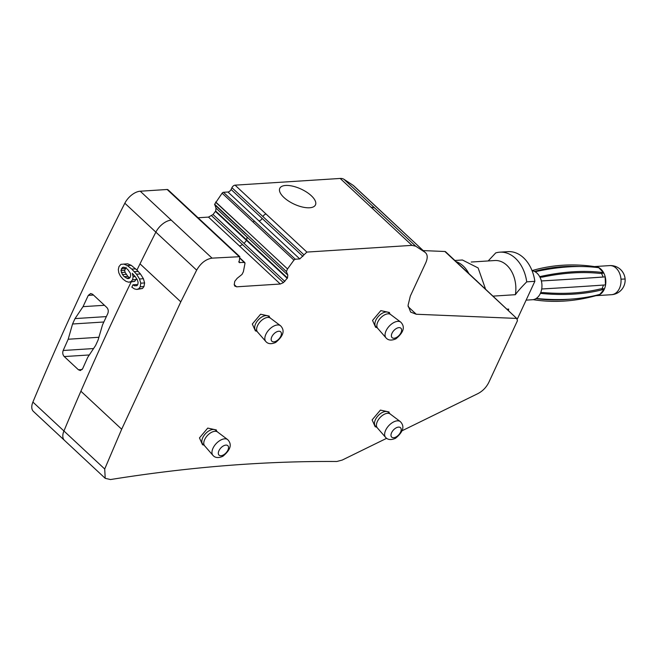 <?xml version="1.0" encoding="UTF-8"?>
<svg xmlns="http://www.w3.org/2000/svg" width="658" height="658" viewBox="0 0 658 658"><rect width="100%" height="100%" fill="white"/><g stroke="black" fill="none" stroke-linecap="round" stroke-linejoin="round"><path stroke-width="0.99" d="M532.075 270.709A14.575 10.446 86.3 0 1 535.472 271.984A14.575 10.446 86.3 0 1 541.838 288.007A14.575 10.446 86.3 0 1 532.421 299.735L526.12 300.138M540.399 293.361A292.909 163.48 40.1 0 0 604.159 289.273L603.797 288.697L600.466 288.903A291.453 162.666 40.1 0 1 543.253 292.563L540.67 292.728M536.212 298.461A292.909 163.48 40.1 0 0 599.874 294.365L604.159 289.273M533.153 299.653A292.909 197.597 106.3 0 0 596.551 295.5L596.592 295.203M536.106 298.633A291.453 196.619 106.3 0 0 570.354 299.151M532.042 270.619A292.909 200.377 -109 0 1 595.35 266.712L595.474 267.329M534.962 271.31A291.453 199.382 -109 0 1 579.394 266.523M539.7 276.656A292.909 155.683 -43.8 0 1 603.46 272.609L603.147 273.202L599.816 273.415A291.453 154.91 -43.8 0 0 542.611 277.067L539.996 277.232M535.069 271.746A292.909 155.683 -43.8 0 1 598.764 267.707L603.46 272.609M544.059 280.785L541.361 280.958A292.909 6.251 -2.4 0 0 605.138 276.903L601.272 277.133A291.453 6.218 -2.4 0 1 544.059 280.785M541.707 288.985A292.909 6.251 -2.4 0 0 605.475 284.914L605.138 276.903M596.296 295.664L611.504 294.694A14.575 10.446 -93.7 0 0 620.979 279.181A14.575 10.446 -93.7 0 0 609.645 265.602L594.437 266.572A14.575 10.446 86.3 0 1 605.039 287.233A14.575 10.446 86.3 0 1 596.296 295.664A14.575 10.446 86.3 0 1 595.926 295.672M603.361 285.062A11.655 8.357 86.3 0 1 601.881 288.813M601.338 273.317A11.655 8.357 86.3 0 1 603.065 277.018M444.898 251.496L516.711 318.423L445.598 251.767A2.912 1.62 133 0 0 444.898 251.496L423.291 250.599M499.858 252.17L507.968 251.652A34.973 25.07 86.3 0 1 534.855 281.328L526.737 281.846A34.973 25.07 86.3 0 0 499.858 252.17A34.973 25.07 86.3 0 0 495.713 252.927L488.178 260.946M386.624 438.318L342.193 460.082L336.789 461.497C264.319 460.978 188.887 466.999 110.503 479.55L105.214 478.325L104.712 468.998L121.681 429.222L180.802 301.849L196.652 270.142C200.715 263.142 205.847 259.145 212.049 258.142L239.825 256.686L168.012 189.759A2.912 1.62 133 0 0 167.14 189.496L140.236 191.215A14.575 8.093 133 0 0 124.831 203.223A2222.305 1234.071 133 0 0 32.9 402.071A14.575 8.093 133 0 0 33.402 411.406L64.435 440.325A14.575 8.093 133 0 0 64.525 440.408M384.831 214.755A14.575 8.093 133 0 0 384.798 214.73L353.765 185.811A14.575 8.093 133 0 0 353.165 185.334L343.945 179.297A14.575 8.093 133 0 0 340.178 178.45L235.062 185.161A2.912 1.62 133 0 0 231.929 187.686L231.09 189.479A2.912 1.62 133 0 1 227.948 192.013L223.465 192.292A1.456 0.806 133 0 0 222.116 193.189L214.648 204.251L216.005 208.15L215.668 211.054L213.052 214.508L208.487 217.099L198.058 217.765M402.219 430.686L477.93 393.599C482.717 391.082 486.352 387.332 488.828 382.364L517.451 320.693L516.711 318.423L416.259 314.244L410.641 312.098L408.034 305.468L410.321 296.075L425.784 262.748C427.914 257.796 427.642 254.301 424.978 252.261L384.798 214.73A14.575 8.093 133 0 0 384.19 214.253L424.978 252.261L415.757 246.224L411.998 245.368L306.883 252.08L299.768 258.931L295.277 259.219L293.929 260.107L287.414 269.122L286.411 271.589L287.817 275.077L287.48 277.98L283.376 282.636L280.3 284.017L236.6 286.814L234.659 285.745L235.071 286.337M311.316 195.739A19.674 8.291 -155.1 0 1 315.47 204.893A19.674 8.291 -155.1 0 1 302.351 207.015A19.674 8.291 -155.1 0 1 283.943 197.49A19.674 8.291 -155.1 0 1 279.782 188.328A19.674 8.291 -155.1 0 1 292.909 186.214A19.674 8.291 -155.1 0 1 311.316 195.739M240.006 258.339L245.015 263.233L243.37 271.754L242.012 274.427L237.176 278.309L234.758 281.344L234.223 284.667L234.659 285.745M245.015 263.233L244.431 262.468L239.076 262.484L239.825 256.686M124.831 203.223L155.864 232.142A2222.305 1234.071 133 0 0 140.014 263.842A2222.305 1234.071 133 0 0 136.946 270.093L131.271 265.347L127.611 263.8L120.916 264.343L118.983 266.58L118.317 269.558L118.81 272.815L120.422 276.121L123.046 279.198L126.073 281.385L128.754 282.2L130.983 281.624L132.571 279.765L133.13 276.73L132.283 273.325L135.367 276.763L137.325 279.79L138.131 282.372L137.785 284.585L136.938 285.671L134.536 285.794L132.965 284.782L131.855 287.184L134.487 288.928L136.806 289.438L138.748 288.747L140.203 286.806L140.771 283.187L139.537 278.967L136.543 274.23L131.773 269.106L127.356 265.593L123.729 264.047M83.04 306.653L75.012 318.595A2222.305 1234.071 133 0 0 72.553 323.999L68.193 339.232A2222.305 1234.071 133 0 0 63.176 350.492C62.362 352.82 62.724 354.843 64.245 356.562L78.434 369.78L80.366 370.544L82.678 368.669A2222.305 1234.071 133 0 1 87.695 357.409L95.599 345.483A2222.305 1234.071 133 0 1 98.067 340.079L102.541 324.83A2222.305 1234.071 133 0 1 107.789 313.562C108.652 311.234 108.331 309.202 106.818 307.483L92.63 294.266L90.681 293.501L88.287 295.384A2222.305 1234.071 133 0 0 83.04 306.653L104.457 305.287M508.47 310.354L508.692 309.079A26.962 19.329 86.3 0 1 507.927 309.852M517.476 318.76L534.855 281.328M471.218 262.032L494.791 260.527A26.962 19.329 86.3 0 1 506.808 265.256A26.962 19.329 86.3 0 1 515.362 294.694C517.542 291.568 521.333 287.283 526.737 281.846M462.418 260L478.119 267.946L485.481 288.928M269.426 317.189L269.229 316.103L260.617 314.22L252.318 324.032L255.411 330.933M216.564 431.064L216.375 429.97L207.755 428.087L199.464 437.907L202.549 444.8L203.651 444.923M389.651 313.586L389.454 312.501L380.842 310.617L372.543 320.43L375.636 327.33L376.73 327.445M389.223 413.06L389.026 411.974L380.414 410.09L372.115 419.903L375.208 426.803L376.302 426.919M136.519 278.548L134.684 281.385L128.754 282.2M137.423 285.046L136.65 284.544L132.965 284.782M136.946 270.093L140.458 273.983L143.419 278.721L144.604 282.94L143.954 286.567L142.449 288.508L136.806 289.438M135.696 268.859L131.773 269.106M138.287 271.425L134.364 271.68M131.271 265.347L127.356 265.593M75.012 318.595L106.374 316.597M72.553 323.999L103.857 322.001M68.193 339.232L98.881 337.274M507.203 309.178L508.692 309.079M493.187 296.116L515.362 294.694M257.574 332.043L255.732 330.332A9.475 5.264 -47 0 1 255.658 323.703A9.475 5.264 -47 0 1 262.205 316.769A9.475 5.264 -47 0 1 268.653 316.473L270.487 318.184M204.72 445.918L202.878 444.199A9.475 5.264 -47 0 1 202.804 437.57A9.475 5.264 -47 0 1 209.351 430.636A9.475 5.264 -47 0 1 215.791 430.34L217.634 432.059M377.799 328.441L375.957 326.73A9.475 5.264 -47 0 1 375.882 320.092A9.475 5.264 -47 0 1 382.43 313.159A9.475 5.264 -47 0 1 388.878 312.871L390.712 314.582M377.371 427.914L375.537 426.203A9.475 5.264 -47 0 1 375.463 419.565A9.475 5.264 -47 0 1 382.01 412.632A9.475 5.264 -47 0 1 388.45 412.344L390.284 414.055M134.684 281.385L130.983 281.624M136.321 279.527L132.571 279.765M135.219 276.599L133.13 276.73M136.963 285.638L134.536 285.794M142.449 288.508L138.748 288.747M143.954 286.567L140.203 286.806M144.604 282.94L140.771 283.187M143.419 278.721L139.537 278.967M140.458 273.983L136.543 274.23M127.578 269.245L130.358 273.251L130.687 275.283L130.268 277.207L129.272 278.342L127.891 278.663L124.189 276.64L122.421 274.575L120.949 270.512L122.355 267.477L123.819 267.164L127.578 269.245M264.154 318.587A9.475 5.264 133 0 0 257.475 331.928L265.791 341.494A10.799 5.996 133 0 1 273.415 326.278A10.799 5.996 133 0 1 280.497 325.718L270.364 318.094A9.475 5.264 133 0 0 264.154 318.587M217.749 432.158A9.475 5.264 133 0 0 217.51 431.961A9.475 5.264 133 0 0 211.3 432.454A9.475 5.264 133 0 0 204.613 445.803L212.929 455.369A10.799 5.996 133 0 1 220.562 440.144A10.799 5.996 133 0 1 227.635 439.585L217.51 431.961M384.379 314.976A9.475 5.264 133 0 0 377.7 328.326L386.016 337.891A10.799 5.996 133 0 1 393.64 322.675A10.799 5.996 133 0 1 400.722 322.107L390.589 314.491A9.475 5.264 133 0 0 384.379 314.976M390.4 414.162A9.475 5.264 133 0 0 390.161 413.964A9.475 5.264 133 0 0 383.959 414.45A9.475 5.264 133 0 0 377.273 427.799L385.588 437.364A10.799 5.996 133 0 1 393.213 422.148A10.799 5.996 133 0 1 400.294 421.581L390.161 413.964M129.692 277.865L126.155 278.087M129.84 277.857L127.866 276.401L124.189 276.64M126.155 267.238L124.675 270.274L125.036 272.28L127.866 276.401M126.106 274.337L122.421 274.575M125.036 272.28L121.335 272.519M124.675 270.274L120.949 270.512M125.094 268.53L121.327 268.768M124.37 267.354L122.355 267.477M611.504 294.694A14.575 14.575 0 0 0 625.1 279.008L620.979 279.181M353.165 185.334L384.19 214.253M343.945 179.297L415.757 246.224M340.178 178.45L411.998 245.368M374.978 208.216A14.575 8.093 133 0 0 371.211 207.36M306.883 252.08L235.062 185.161M231.929 187.686L303.741 254.613M266.095 214.072A2.912 1.62 133 0 0 262.953 216.605M227.948 192.013L258.981 220.924A2.912 1.62 133 0 0 262.123 218.398L302.902 256.406M262.123 218.398L231.09 189.479M223.465 192.292L295.277 259.219M258.981 220.924L299.768 258.931M254.498 221.211A1.456 0.806 133 0 0 253.149 222.1L293.929 260.107M222.116 193.189L253.149 222.1M215.709 202.006L287.521 268.933M215.602 202.195L246.742 230.925M214.648 204.251L286.411 271.589M214.598 204.663L245.623 233.582M216.005 208.15L287.817 275.077M215.668 211.054L287.48 277.98M215.47 211.473L287.283 278.4M213.052 214.508L284.873 281.435M211.563 215.709L283.376 282.636M208.487 217.099L280.3 284.017M234.19 284.56L236.6 286.814M238.747 261.637L239.948 262.756M167.14 189.496L238.953 256.423M199.045 218.678A2.912 1.62 133 0 0 198.165 218.415M140.236 191.215L212.049 258.142M171.261 220.134A14.575 8.093 133 0 0 155.864 232.142L196.652 270.142M32.9 402.071L63.933 430.99A14.575 8.093 133 0 0 64.435 440.325L105.214 478.325M131.123 282.052A2222.305 1234.071 133 0 0 80.893 391.214A2222.305 1234.071 133 0 0 63.933 430.99L104.712 468.998M456.233 261.67A29.585 21.204 86.3 0 1 468.726 273.317M476.631 280.686A2.912 1.62 133 0 0 475.923 280.415M408.116 306.653L416.259 314.244M246.701 239.973L247.038 237.069M244.085 243.427L246.503 240.392M239.512 246.018L242.596 244.628M140.014 263.842L180.802 301.849M80.893 391.214L121.681 429.222M82.151 369.541L78.434 369.78M88.287 295.384L93.477 295.055M63.176 350.492L93.559 348.551M64.245 356.562L89.315 354.958M276.302 332.027A6.448 3.578 133 0 0 271.17 339.339A6.448 3.578 133 0 0 276.278 341.058A6.448 3.578 133 0 0 281.41 333.746A6.448 3.578 133 0 0 276.302 332.027M223.424 454.925A6.448 3.578 133 0 0 228.548 447.613A6.448 3.578 133 0 0 223.44 445.894A6.448 3.578 133 0 0 218.316 453.206A6.448 3.578 133 0 0 223.424 454.925M396.527 328.416A6.448 3.578 133 0 0 391.395 335.728A6.448 3.578 133 0 0 396.503 337.455A6.448 3.578 133 0 0 401.635 330.143A6.448 3.578 133 0 0 396.527 328.416M396.083 436.928A6.448 3.578 133 0 0 401.207 429.616A6.448 3.578 133 0 0 396.1 427.889A6.448 3.578 133 0 0 390.975 435.201A6.448 3.578 133 0 0 396.083 436.928M625.1 279.008A14.575 14.575 0 0 0 609.645 265.602M454.949 260.478L462.385 260M244.858 262.6L240.071 258.133M256.505 331.056L255.403 330.933M280.497 325.718C285.12 330.398 283.524 335.967 275.718 342.415C271.326 344.356 268.02 344.044 265.791 341.494M212.929 455.369C215.166 457.919 218.472 458.223 222.856 456.29C230.67 449.833 232.266 444.273 227.635 439.585M400.722 322.107C405.344 326.796 403.749 332.364 395.943 338.812C391.551 340.745 388.245 340.441 386.016 337.891M385.588 437.364C387.817 439.914 391.123 440.218 395.516 438.286C403.321 431.837 404.917 426.269 400.294 421.581"/></g></svg>
